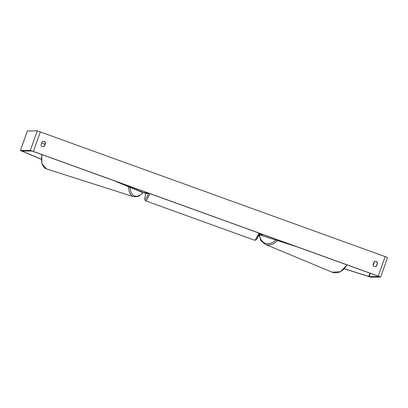 <?xml version="1.0" encoding="UTF-8"?>
<svg xmlns="http://www.w3.org/2000/svg" width="408" height="408" viewBox="0 0 408 408"><rect width="100%" height="100%" fill="white"/><g stroke="black" fill="none" stroke-linecap="round" stroke-linejoin="round"><path stroke-width="0.61" d="M259.31 234.126L261.844 234.11L263.012 234.534L259.294 234.554L262.125 235.635L296.371 246.636L259.1 234.6M144.478 193.04L114.623 180.923L140.393 191.663L145.646 193.463L149.364 193.443L148.196 193.02L144.478 193.04L144.906 191.831M42.06 141.877A2.081 2.066 -90.3 0 1 45.563 143.147L44.538 146.033A2.081 2.066 -90.3 0 1 41.035 144.764L42.06 141.877M43.396 141.285A2.081 2.066 -90.3 0 1 45.359 143.147L44.334 146.033A2.081 2.066 -90.3 0 1 42.998 146.625M376.202 261.441A2.081 2.066 89.7 0 0 374.06 261.916L373.029 264.797A2.081 2.066 89.7 0 0 376.533 266.067L377.563 263.18A2.081 2.066 89.7 0 0 376.202 261.441M374.998 266.659A2.081 2.066 89.7 0 0 376.329 266.067L377.359 263.18A2.081 2.066 89.7 0 0 375.391 261.324M344.408 268.714L369.153 276.588L379.047 276.537L378.022 276.114L33.186 151.439L31.865 151.016L21.971 151.072L41.208 159.11M387.58 257.494L37.286 130.846L27.382 130.907L20.4 150.511L41.208 159.232M344.342 268.785L370.714 277.154L380.598 277.103L378.226 276.114L33.385 151.439L30.304 150.455L20.4 150.511M374.498 261.579L373.162 265.338L373.692 263.843L373.412 263.731M41.606 143.152L44.977 144.233M262.125 235.635L262.512 234.534M141.326 191.959L141.775 190.699M128.704 186.793A13.852 8.599 107.7 0 0 133.696 196.758L46.558 168.948A13.852 8.599 -72.3 0 1 42.146 154.678M142.831 192.586A12.811 7.951 -72.3 0 1 130.172 187.405M33.385 151.439L40.367 131.83M378.226 276.114L385.208 256.51M369.153 276.588L370.316 273.329M368.705 276.466L369.877 273.171M30.304 150.455L37.286 130.846M20.42 150.506L27.402 130.897M277.379 240.572A13.852 10.848 112.6 0 1 265.134 244.27L332.112 272.187A13.852 10.848 -67.4 0 0 346.861 264.848M259.442 234.733A12.811 10.032 -67.4 0 0 275.839 240.083M149.823 193.606A13.852 1.591 109.9 0 1 145.727 200.858A13.852 1.591 109.9 0 1 145.661 200.843L254.638 240.246A13.852 1.591 -70.1 0 0 254.704 240.256A13.852 1.591 -70.1 0 0 258.8 233.009M145.906 193.463A12.811 1.469 -70.1 0 0 145.1 199.522A12.811 1.469 -70.1 0 0 148.624 193.448M259.646 233.315A12.811 1.469 109.9 0 1 256.025 239.629M133.696 196.758L138.582 196.365L143.116 192.683M46.558 168.948L41.856 163.654L41.774 154.545M380.618 277.093L387.6 257.489M332.112 272.187L340.405 271.718L347.075 264.925M265.134 244.27L260.875 240.649L258.983 234.855M254.638 240.246L255.785 240.098L256.77 239.052L259.656 233.32M145.661 200.843L144.932 200.149L144.789 198.528L145.896 193.463"/></g></svg>
